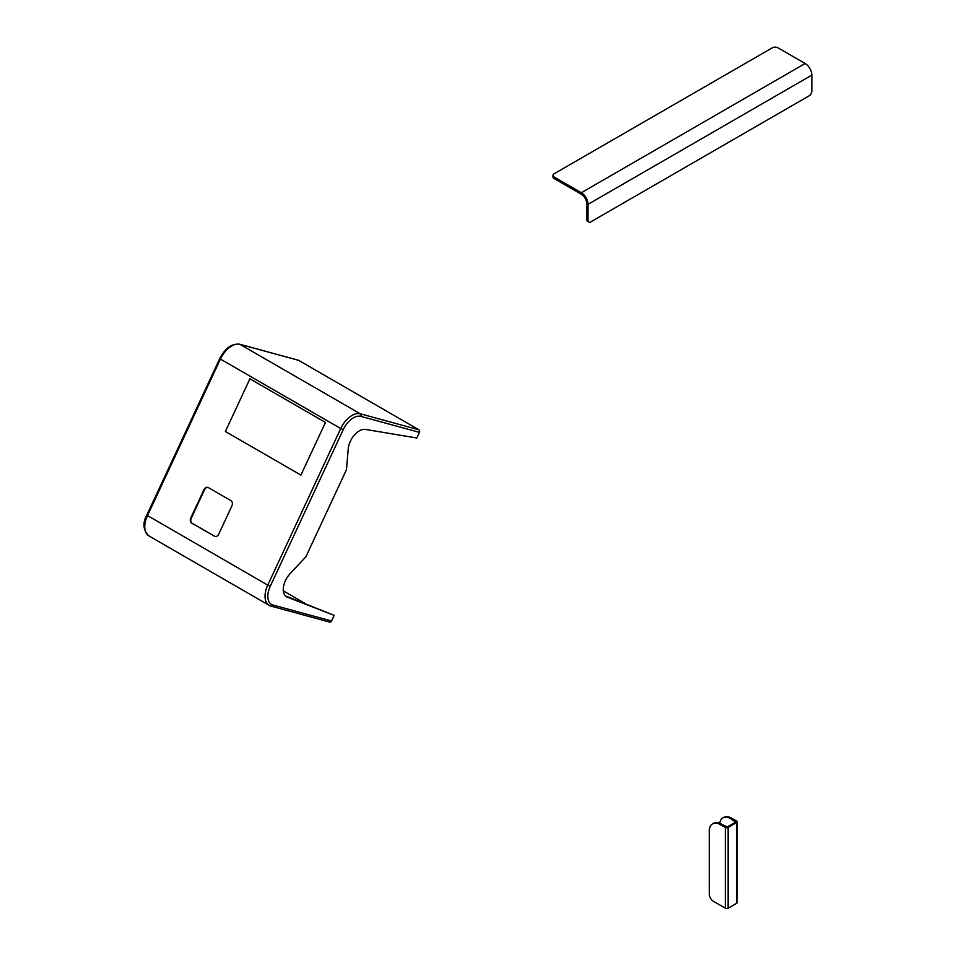 <?xml version="1.0" encoding="UTF-8"?>
<svg xmlns="http://www.w3.org/2000/svg" width="956" height="956" viewBox="0 0 956 956"><rect width="100%" height="100%" fill="white"/><g stroke="black" fill="none" stroke-linecap="round" stroke-linejoin="round"><path stroke-width="1.43" d="M720.477 824.658A15.822 9.142 -120 0 0 712.567 823.869A15.822 9.142 -120 0 0 709.28 831.123L709.28 894.087A5.939 3.43 -120 0 0 713.487 901.353L725.341 908.2L725.341 827.466L720.477 824.658L721.374 824.144A15.822 9.142 60 0 0 713.463 823.355L712.567 823.869M730.766 818.706A15.822 9.142 -120 0 0 722.856 817.93L723.752 817.416A15.822 9.142 60 0 1 731.663 818.193L730.766 818.706L735.642 822.1L727.241 826.952L721.374 824.144M722.856 817.93A15.822 9.142 -120 0 0 719.701 823.319M731.663 818.193L736.538 821.001A1.984 1.147 180 0 1 737.112 821.813A1.984 1.147 180 0 1 736.538 822.626L728.137 827.466A1.984 1.147 180 0 1 725.341 827.466M737.112 821.813L737.112 902.548A1.984 1.147 180 0 1 736.538 903.36L728.137 908.2A1.984 1.147 180 0 1 725.341 908.2M325.458 422.433L249.922 378.815L225.377 431.491L300.913 475.096L325.458 422.433L249.922 378.815L225.377 431.491L300.913 475.096L325.458 422.433M416.828 437.991L419.445 432.363L360.842 416.386A17.806 10.277 120 0 0 343.24 429.638L270.273 586.243A17.806 10.277 120 0 0 272.95 605.017L331.553 620.994L334.17 615.365L287.278 597.13A15.822 9.142 120 0 1 286.537 596.783A15.822 9.142 120 0 1 290.062 573.72L305.884 556.798L346.478 469.671L348.223 448.914A15.822 9.142 120 0 1 365.419 429.423L416.828 437.991M418.871 429.77L298.583 360.328L239.98 344.351L360.281 413.805L418.871 429.77A1.984 1.601 105.2 0 1 419.445 432.363M297.937 360.149A1.984 1.601 105.2 0 1 298.583 360.328M331.553 620.994A1.984 1.601 105.2 0 1 329.33 621.962M285.366 595.863L334.17 615.365M305.502 603.69L283.334 590.892M214.24 536.161A3.955 3.191 -74.8 0 0 214.861 536.424A3.955 3.191 -74.8 0 0 218.697 534.225L231.961 505.748A3.955 3.191 -74.8 0 0 230.826 500.574L208.444 487.656A3.955 3.191 -74.8 0 0 207.822 487.393A3.955 3.191 -74.8 0 0 203.987 489.603L190.722 518.068A3.955 3.191 -74.8 0 0 191.857 523.243L214.777 536.316A3.955 3.191 -74.8 0 0 215.136 536.483M208.085 487.488A3.955 3.191 -74.8 0 0 204.524 489.747L191.26 518.224A3.955 3.191 -74.8 0 0 192.395 523.398L214.777 536.316M588.036 220.239A3.955 2.282 120 0 0 588.86 222.055L587.522 221.278A3.955 2.282 -60 0 1 586.697 219.462L588.036 220.239L588.036 204.333A9.488 5.473 -120 0 0 581.332 192.718L554.133 177.015L554.133 178.557A3.955 2.282 180 0 1 552.974 176.944L552.974 175.402A3.955 2.282 0 0 0 554.133 177.015M588.86 222.055A3.955 2.282 120 0 0 590.832 221.852L809.051 95.875A3.955 2.282 120 0 0 811.847 91.023L811.847 75.118L588.036 204.333M586.697 219.462L586.697 203.568A7.6 4.386 -120 0 0 581.332 194.259L554.133 178.557M552.974 175.402A3.955 2.282 0 0 1 554.133 173.777L772.34 47.8A3.955 2.282 0 0 1 777.933 47.8L805.131 63.502A9.488 5.473 60 0 1 811.847 75.118M736.538 903.36L736.538 822.626M728.137 908.2L728.137 827.466M148.837 535.874C143.113 530.09 142.432 523.183 146.794 515.153L267.752 585.132L340.718 428.527L220.418 359.074L147.463 515.678A19.777 11.424 120 0 0 148.837 535.874L269.126 605.327A19.777 11.424 -60 0 1 267.752 585.132L270.273 586.243M329.629 622.093L271.038 606.128A1.984 1.601 -74.8 0 1 270.727 605.996A19.777 11.424 -60 0 1 269.126 605.327L271.038 606.128A1.984 1.601 -74.8 0 0 272.95 605.017M239.98 344.351A19.777 11.424 120 0 0 220.418 359.074L219.761 358.548C225.138 348.175 231.782 343.395 239.669 344.22A1.984 1.601 105.2 0 1 239.98 344.351M343.24 429.638L340.718 428.527A19.777 11.424 -60 0 1 360.281 413.805A1.984 1.601 105.2 0 1 360.842 416.386M285.868 596.329L287.278 597.13M239.191 344.184A1.984 1.601 105.2 0 1 239.669 344.22L298.272 360.197M805.131 63.502L581.332 192.718M146.794 515.153L219.761 358.548"/></g></svg>
